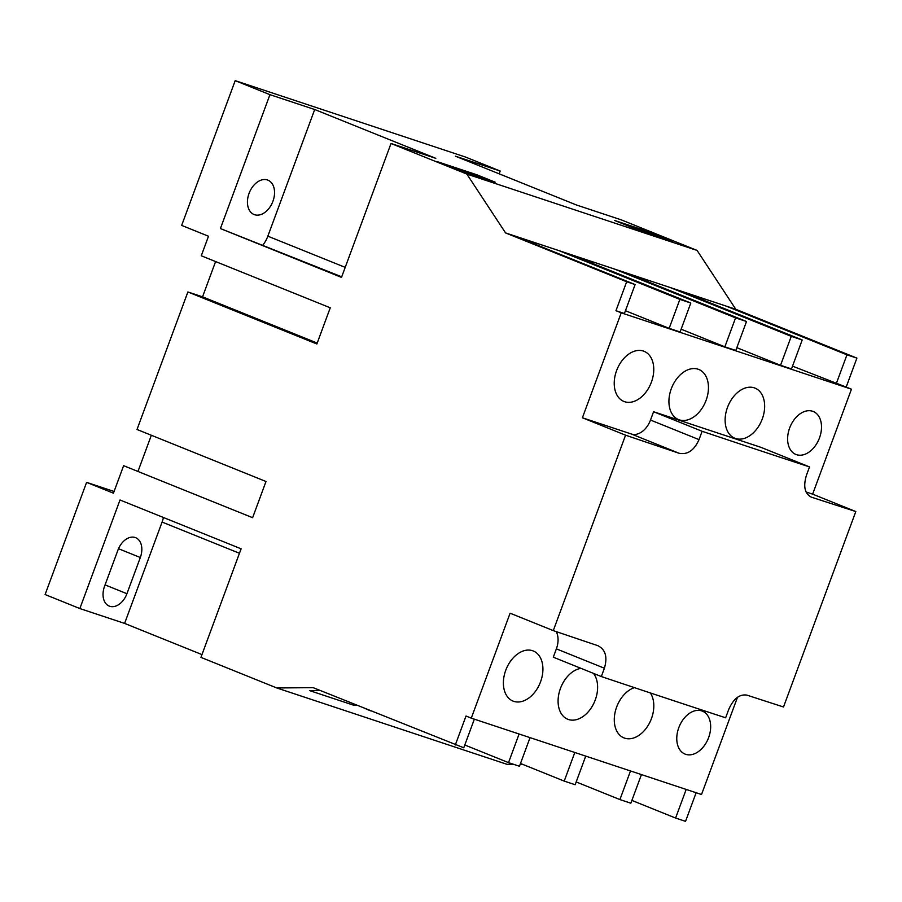 <?xml version="1.0" encoding="UTF-8"?>
<svg xmlns="http://www.w3.org/2000/svg" width="902" height="902" viewBox="0 0 902 902"><rect width="100%" height="100%" fill="white"/><g stroke="black" fill="none" stroke-linecap="round" stroke-linejoin="round"><path stroke-width="1.35" d="M267.42 179.96A18.536 12.56 -68 0 1 267.928 180.152A18.536 12.56 -68 0 1 272.787 201.665A18.536 12.56 -68 0 1 254.567 214.71A18.536 12.56 -68 0 1 254.06 214.518A18.536 12.56 -68 0 1 249.2 193.005A18.536 12.56 -68 0 1 267.42 179.96M109.717 606.279A17.375 11.771 -68 0 1 109.255 606.099A17.375 11.771 -68 0 1 104.553 586.277L117.948 550.085A17.375 11.771 -68 0 1 135.627 537.693A17.375 11.771 -68 0 1 140.317 557.515L126.934 593.708A17.375 11.771 -68 0 1 109.717 606.279M735.513 438.496A27.026 18.322 112 0 0 762.089 419.475A27.026 18.322 112 0 0 754.997 388.108A27.026 18.322 112 0 0 754.264 387.837A27.026 18.322 112 0 0 727.688 406.858A27.026 18.322 112 0 0 734.78 438.225A27.026 18.322 112 0 0 735.513 438.496M679.33 419.858A27.026 18.322 112 0 0 705.894 400.838A27.026 18.322 112 0 0 698.802 369.47A27.026 18.322 112 0 0 698.069 369.2A27.026 18.322 112 0 0 671.494 388.21A27.026 18.322 112 0 0 678.586 419.588A27.026 18.322 112 0 0 679.33 419.858M796.534 454.676A23.159 15.706 112 0 0 819.309 438.372A23.159 15.706 112 0 0 813.221 411.481A23.159 15.706 112 0 0 812.589 411.244A23.159 15.706 112 0 0 789.814 427.548A23.159 15.706 112 0 0 795.902 454.439A23.159 15.706 112 0 0 796.534 454.676M624.624 401.717A27.026 18.322 112 0 0 651.199 382.696A27.026 18.322 112 0 0 644.107 351.318A27.026 18.322 112 0 0 643.363 351.047A27.026 18.322 112 0 0 616.799 370.068A27.026 18.322 112 0 0 623.891 401.446A27.026 18.322 112 0 0 624.624 401.717M685.689 754.32A23.159 15.706 112 0 0 708.465 738.016A23.159 15.706 112 0 0 702.376 711.126A23.159 15.706 112 0 0 701.745 710.9A23.159 15.706 112 0 0 678.969 727.204A23.159 15.706 112 0 0 685.058 754.095A23.159 15.706 112 0 0 685.689 754.32M513.779 701.361A27.026 18.322 112 0 0 540.354 682.352A27.026 18.322 112 0 0 533.262 650.973A27.026 18.322 112 0 0 532.518 650.703A27.026 18.322 112 0 0 505.954 669.724A27.026 18.322 112 0 0 513.046 701.102A27.026 18.322 112 0 0 513.779 701.361M580.989 668.348A27.026 18.322 112 0 0 559.274 692.15A27.026 18.322 112 0 0 567.741 719.244A27.026 18.322 112 0 0 568.486 719.514A27.026 18.322 112 0 0 592.918 705.105A27.026 18.322 112 0 0 593.505 673.399M634.433 687.64A27.026 18.322 112 0 0 615.04 712.603A27.026 18.322 112 0 0 623.936 737.881A27.026 18.322 112 0 0 624.669 738.152A27.026 18.322 112 0 0 648.752 724.396A27.026 18.322 112 0 0 650.353 692.95M802.205 339.975L791.257 336.345L780.546 365.299L791.494 368.929L802.205 339.975L681.111 291.154L735.807 309.296L697.088 250.429L621.275 219.862L576.513 205.013L455.42 156.193L500.182 171.03L465.432 157.027L235.196 80.65L181.652 225.41L208.497 236.234L201.27 255.785L330.256 307.796L316.873 343.978L187.887 291.966L137.014 429.487L266 481.499L252.616 517.692L123.619 465.68L113.449 493.18L86.603 482.356L45.1 594.542L79.85 608.557L120.011 499.99L241.105 548.811L200.943 657.378L276.756 687.955L313.163 687.662L463.763 747.781L474.351 719.165M746.506 321.507L735.57 317.876L724.858 346.83L735.795 350.45L746.506 321.507L625.413 272.675L681.111 291.154M690.808 303.027L679.871 299.396L669.16 328.351L680.097 331.981L690.808 303.027L569.726 254.206L625.413 272.675M604.396 668.224L556.376 648.865L553.298 657.186L601.318 676.545L604.396 668.224C607.689 656.972 605.49 649.451 597.778 645.652A1596.517 50.151 -159.7 0 1 553.276 630.611L625.571 435.181L582.399 417.773L621.219 312.825L615.953 310.705L624.409 313.513L635.121 284.558L514.027 235.726L569.726 254.206M615.953 310.705L626.664 281.751L635.121 284.558M791.257 336.345L670.175 287.524M735.57 317.876L614.476 269.044M679.871 299.396L558.778 250.576M626.664 281.751L505.571 232.93L514.027 235.726M366.156 709.028L370.801 710.9M357.113 705.387L354.227 705.409L309.476 690.56L320.142 690.481M276.756 687.955L506.992 764.321L513.463 764.265M520.217 764.219L522.292 764.197M574.799 752.482L564.212 781.098L575.149 784.729L585.736 756.113M564.212 781.098L520.488 763.475M519.101 734.014L508.514 762.63L519.462 766.26L530.049 737.644M508.514 762.63L464.789 744.996M455.307 744.973L466.018 716.03L471.284 718.15L510.104 613.202L553.276 630.611M630.498 770.962L619.911 799.578L630.848 803.208L641.435 774.592M619.911 799.578L576.186 781.944M500.182 171.03L499.144 173.815M625.571 435.181A1596.517 50.151 20.3 0 0 679.138 453.278C687.549 454.924 694.19 450.369 699.027 439.624L702.117 431.291A1596.517 50.151 20.3 0 0 809.522 466.92L806.444 475.253C803.084 486.471 804.742 493.777 811.417 497.16A1596.517 50.151 20.3 0 0 855.806 511.547L812.634 494.149L851.454 389.19L846.189 387.071L856.9 358.117L735.807 309.296M855.806 511.547L783.511 706.976A1596.517 50.151 -159.7 0 1 746.969 695.138C739.584 693.92 733.495 698.7 728.715 709.457L725.636 717.789A1596.517 50.151 20.3 0 1 601.318 676.545M471.284 718.15L701.519 794.515L737.486 697.302M686.185 789.43L675.598 818.046L685.543 821.35L696.13 792.734M201.969 654.593L124.6 623.406L79.85 608.557M632.933 227.868L672.723 241.071L654.288 233.641L614.51 220.438L632.933 227.868M436.985 161.559L455.409 168.99L495.187 182.181L476.763 174.751L436.985 161.559M505.571 232.93L466.841 174.063L391.028 143.486L435.79 158.335L314.697 109.514L267.838 236.177A23.159 15.706 -68 0 1 262.91 245.062M466.841 174.063L697.088 250.429M391.028 143.486L341.497 277.388L220.415 228.567L269.946 94.665L235.196 80.65M269.946 94.665L314.697 109.514M598.353 645.866L597.778 645.652M809.522 466.92L760.995 447.358L653.578 411.729L702.117 431.291M621.219 312.825L851.454 389.19M582.399 417.773L631.377 434.02A19.303 13.079 112 0 0 650.5 420.05L653.578 411.729M806.072 491.962L812.634 494.149M86.603 482.356L114.08 491.477M675.598 818.046L631.874 800.412M556.376 648.865A19.303 13.079 112 0 0 556.218 631.603M792.52 366.144L846.189 387.071M780.546 365.299L736.821 347.665M724.858 346.83L681.134 329.196M669.16 328.351L625.436 310.716M836.244 383.778L846.955 354.824L856.9 358.117M846.955 354.824L725.862 305.992M151.344 435.271L137.961 471.464M215.601 261.557L202.555 296.837L187.887 291.966M341.711 276.835L220.415 228.567M163.42 517.489A23.159 15.706 -68 0 1 162.089 522.066L124.6 623.406M317.211 343.064L202.555 296.837M356.2 705.014L354.227 705.409M537.118 245.04L535.551 242.875M592.806 263.508L591.25 261.343M648.504 281.988L646.937 279.812M704.203 300.456L702.635 298.291M476.335 175.924L476.763 174.751M653.86 234.813L654.288 233.641M679.138 453.278L631.377 434.02M699.027 439.624L650.5 420.05M345.207 267.364L267.838 236.177M239.447 553.264L162.089 522.066M140.317 557.515L118.5 548.709M126.934 593.708L105.072 584.891"/></g></svg>

